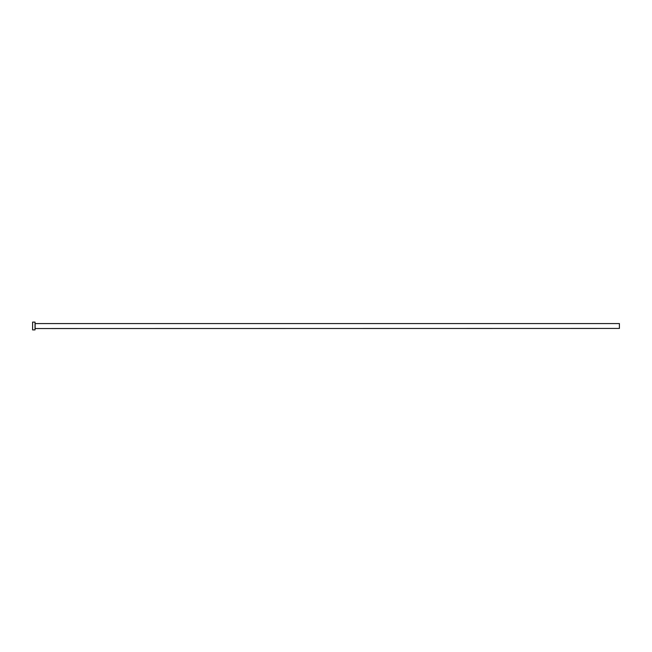 <?xml version="1.0" encoding="UTF-8"?>
<svg xmlns="http://www.w3.org/2000/svg" width="652" height="652" viewBox="0 0 652 652"><rect width="100%" height="100%" fill="white"/><g stroke="black" fill="none" stroke-linecap="round" stroke-linejoin="round"><path stroke-width="0.98" d="M35.135 328.437L35.135 323.563L619.4 323.563L619.4 328.437L35.037 328.535M35.037 326L35.037 329.896L32.6 329.896L32.6 322.104L35.037 322.104L35.037 326"/></g></svg>
